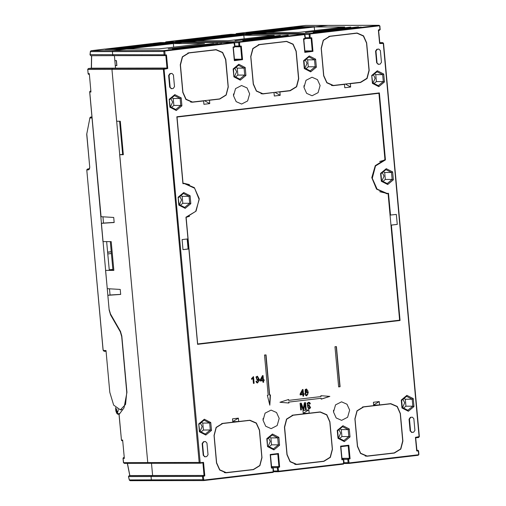 <?xml version="1.0" encoding="UTF-8"?>
<svg xmlns="http://www.w3.org/2000/svg" width="506" height="506" viewBox="0 0 506 506"><rect width="100%" height="100%" fill="white"/><g stroke="black" fill="none" stroke-linecap="round" stroke-linejoin="round"><path stroke-width="0.76" d="M253.297 469.498L226.207 472.629L219.775 469.821L216.65 462.819L214.171 435.546L216.264 427.526L222.716 423.547L248.838 420.473L249.806 420.416L256.245 423.225L259.369 430.226L261.849 457.5L259.755 465.514L253.297 469.498M224.297 472.629L226.207 472.629M249.806 420.416L247.769 420.429M232.785 421.713L238.541 421.498M91.953 117.253L109.201 310.108L110.58 314.84L120.327 331.816L121.706 336.547L126.785 392.333L125.564 404.414L120.365 409.892L113.635 405.123L109.821 392.365L106.013 350.538L103.591 350.544L103.104 349.665M112.844 269.439L109.239 269.78L109.29 270.362L106.671 241.596M111.396 253.512L107.797 253.936M107.645 252.266L111.244 251.843M111.231 251.703L107.633 252.127M118.328 409.626L117.715 412.308L116.506 410.303L116.728 408.734M101.099 216.663L113.698 217.485L114.154 222.507L101.308 223.342L102.965 241.602L111.206 241.59L113.825 270.368L105.583 270.381L107.247 288.641L120.245 289.432L120.7 294.448L107.854 295.289L109.125 309.274L110.504 313.998L120.447 331.316L121.819 336.047L126.943 392.333L124.033 407.849L119.106 414.471L121.427 440.037L122.642 440.037L124.318 458.436L123.11 458.442L123.597 462.623L124.331 463.376L148.454 463.332L147.72 462.579L119.701 154.722L123.337 154.716L120.289 121.25L116.658 121.257L111.934 69.392L163.387 69.297L199.168 462.478L199.984 463.23L148.454 463.332L147.72 462.579L111.934 69.392L112.591 68.468L115.526 68.127L114.394 55.679L114.843 60.593L116.456 60.593L116.918 65.609L115.298 65.616L116.766 65.438L116.323 60.593M164.975 55.578L166.474 54.926L165.152 55.078L164.886 55.584L113.433 55.685L112.693 54.926L112.389 51.58L163.843 51.486L164.146 54.831L164.886 55.584L165.841 55.477L166.98 68.025L164.045 68.373L112.591 68.468L111.934 69.392L87.81 69.436L88.088 73.623L89.296 73.617L90.972 92.022L89.758 92.022L101.105 216.726M119.106 414.471L119.138 414.838M107.854 295.289L110.055 295.03L109.486 288.781M105.583 270.381L113.825 270.356M120.694 294.334L110.055 295.03M101.308 223.342L103.509 223.083L102.939 216.834M114.147 222.393L103.509 223.083M119.701 154.722L123.3 154.298L122.635 154.374L119.89 121.25M119.618 121.257L122.635 154.374M305.807 25.445L379.051 25.306L309.786 33.459L258.332 33.554L267.282 32.504L298.382 32.441L344.719 27.033L314.245 26.976L327.597 25.401L305.662 25.445L236.391 33.598L258.332 33.554L257.687 34.199L258.332 33.554L327.749 25.401M230.964 34.256L304.207 34.117L239.344 41.751L187.89 41.846L196.84 40.796L227.94 40.733L274.277 35.325L243.803 35.268L252.753 34.212L230.818 34.256L165.955 41.89L187.89 41.846L187.252 42.491L187.89 41.846L252.905 34.212M113.724 48.247L91.112 50.701L113.047 50.657L112.389 51.58L90.454 51.625L90.106 54.971L90.84 55.723L113.433 55.685L112.693 54.926L112.389 51.58L113.047 50.657L182.388 42.498L160.377 42.548L105.242 49.05M202.919 462.882L203.551 462.332L200.18 462.731L200.009 463.23L202.919 462.889L204.057 475.431L152.603 475.532L151.496 463.325L152.603 475.532L130.017 475.577M271.633 467.557L270.476 454.881L271.412 468.037L273.057 468.183L273.095 471.902L203.829 480.055L203.557 480.561L152.104 480.656L151.37 479.903L151.066 476.557L151.724 475.634L151.066 476.557L128.48 476.601L129.435 479.947L151.37 479.903L151.066 476.557L203.203 476.405L204.785 475.88L203.551 462.332M115.627 407.766L115.861 410.303L117.784 413.649L119.72 413.642M109.239 269.78L112.876 269.774L110.308 241.59M200.18 462.731L164.07 69.24L167.707 68.474L166.98 68.025L91.409 68.171L88.468 68.512L87.81 69.335M191.078 41.144L175.633 41.163L180.87 40.569L196.214 40.543L191.078 41.144M243.917 34.965L228.567 34.958L228.617 35.553M122.888 154.203L123.287 154.203M120.643 49.436L105.191 49.455L110.428 48.861L125.779 48.835L120.643 49.436M173.476 43.257L158.125 43.25L158.176 43.845M261.52 32.852L246.068 32.871L251.311 32.276L266.656 32.251L261.52 32.852M314.352 26.673L299.002 26.66L299.059 27.261M280.596 30.607L265.15 30.626L270.387 30.031L285.732 30.006L280.596 30.607M271.058 31.733L255.606 31.752L260.849 31.157L276.194 31.125L271.058 31.733M290.14 29.487L274.688 29.506L279.926 28.912L295.276 28.88L290.14 29.487M299.678 28.361L284.227 28.38L289.464 27.786L304.814 27.754L299.678 28.361M314.352 26.635L309.217 27.235L293.866 27.267L299.002 26.66M210.161 38.899L194.709 38.918L199.946 38.323L215.297 38.298L210.161 38.899M200.616 40.025L185.171 40.044L190.408 39.449L205.759 39.417L200.616 40.025M229.237 36.653L213.785 36.672L219.022 36.078L234.373 36.046L229.237 36.653M219.699 37.779L204.247 37.798L209.484 37.204L224.835 37.172L219.699 37.779M243.911 34.927L238.775 35.534L223.424 35.559L228.567 34.958M173.469 43.219L168.334 43.826L152.989 43.851L158.125 43.25M158.795 44.945L143.343 44.964L148.587 44.37L163.931 44.345L158.795 44.945M149.257 46.071L133.805 46.09L139.049 45.496L154.393 45.464L149.257 46.071M139.719 47.191L124.267 47.21L129.504 46.615L144.855 46.59L139.719 47.191M130.181 48.317L114.729 48.336L119.966 47.741L135.317 47.709L130.181 48.317M91.643 55.723L91.441 68.171M127.43 463.369L129.878 475.589M91.377 68.171L88.405 68.525M254.607 31.657L245.423 32.536M175.652 40.765L174.981 40.828M323.739 461.2L296.649 464.337L290.216 461.529L287.092 454.527L284.606 427.254L286.7 419.234L293.157 415.255L319.28 412.181L320.247 412.124L326.68 414.933L329.804 421.934L332.29 449.208L330.197 457.222L323.739 461.2M294.739 464.337L296.649 464.337M320.247 412.124L318.211 412.137M303.227 413.415L308.983 413.206M182.906 183.336L184.273 183.28L194.367 187.688L199.269 198.675L196.081 211.129L186.012 217.466M189.472 184.614L183.95 183.286M188.371 248.958L187.46 238.977M186.006 217.384L189.535 216.233M176.872 117.019L378.943 93.306L384.971 159.567L375.237 165.633L371.802 177.657L376.527 189.105L386.85 193.754L388.077 193.69L399.588 320.184L197.663 343.953L186.151 217.466M386.527 193.747L388.077 193.69M176.879 117.082L378.943 93.306M183.045 183.336L177.011 117.076M188.991 52.947L216.081 49.816L222.513 52.624L225.638 59.626L228.124 86.899L226.03 94.919L219.572 98.898L192.482 102.029L186.05 99.22L182.925 92.219L180.44 64.945L182.533 56.931L188.991 52.947L187.941 52.953M216.081 49.816L214.044 49.828M190.572 102.029L192.482 102.029M259.433 44.654L286.522 41.524L292.955 44.332L296.08 51.334L298.559 78.607L296.465 86.627L290.014 90.606L262.924 93.736L256.485 90.928L253.361 83.926L250.881 56.653L252.975 48.639L259.433 44.654L258.383 44.661M286.522 41.524L284.486 41.536M261.014 93.736L262.924 93.736M394.18 452.908L367.09 456.045L360.658 453.237L357.533 446.235L355.048 418.962L357.141 410.942L363.599 406.963L389.721 403.889L390.689 403.832L397.121 406.641L400.246 413.642L402.732 440.909L400.638 448.93L394.18 452.908M365.18 456.039L367.09 456.045M390.689 403.832L388.652 403.845M373.662 405.123L379.424 404.914M329.868 36.362L356.958 33.232L363.397 36.04L366.521 43.042L369 70.315L366.907 78.335L360.455 82.314L333.365 85.444L326.927 82.636L323.802 75.634L321.323 48.361L323.416 40.341L329.868 36.362L328.824 36.369M356.958 33.232L354.921 33.244M331.455 85.444L333.365 85.444M390.025 215.075L390.48 215.075L388.5 193.324L387.014 193.412L377.115 189.092L372.308 178.321L375.528 165.987L385.458 159.864L379.664 161.496M379.721 191.717L387.014 193.412M263.057 420.271L263.057 418.5M263.063 420.322L265.707 426.242L271.153 428.62L277.168 425.559L279.204 418.418L276.561 412.498L271.115 410.119L265.1 413.181L263.063 420.322M333.498 411.979L333.498 410.208M333.505 412.029L336.148 417.95L341.594 420.328L347.609 417.267L349.646 410.126L347.002 404.205L341.556 401.827L335.541 404.889L333.505 412.029M233.519 95.685L233.513 93.914M233.525 95.735L236.169 101.655L241.615 104.034L247.63 100.972L249.667 93.831L247.023 87.911L241.577 85.533L235.562 88.594L233.525 95.735M303.961 87.393L303.954 85.622M303.967 87.443L306.611 93.363L312.05 95.742L318.065 92.68L320.108 85.539L317.464 79.613L312.019 77.241L306.003 80.302L303.967 87.443M373.042 82.99L375.129 78.221L373.409 74.755M304.947 68.177L307.041 63.408L305.314 59.942M234.873 68.234L236.599 71.7L234.506 76.469M170.895 98.594L172.616 102.06L170.522 106.829M179.434 204.709L181.521 199.94L179.801 196.473M382.315 172.635L384.041 176.101L381.948 180.863M402.58 407.577L404.673 402.808L402.947 399.342M338.596 437.937L340.69 433.168L338.963 429.708M268.528 438L270.248 441.46L268.155 446.229M200.066 431.416L202.153 426.647L200.433 423.187M385.458 159.864L379.367 92.94L176.853 116.778L182.944 183.703L184.431 183.615L182.938 183.634M184.431 183.615L194.608 188.226L199.2 199.554L195.677 211.369L185.987 217.169L187.966 238.914L182.097 239.61L183.008 249.648L188.074 248.958L187.169 239.009M399.247 320.222L197.549 344.232M399.266 320.488L400.075 320.481L391.397 225.113L390.936 225.113M390.936 225.081L397.267 224.424L396.35 214.386L390.48 215.075M188.074 248.958L188.883 248.958L197.561 344.327L400.075 320.481M379.272 401.568L373.403 402.257L373.706 405.603L363.435 406.811L356.983 410.79L354.889 418.81L357.4 446.418L360.525 453.42L366.958 456.229L394.345 453.06L400.796 449.081L402.89 441.061L400.379 413.453L397.254 406.457L390.822 403.643L379.576 404.914L379.272 401.568L373.649 404.958M203.899 104.293L209.769 103.603L209.465 100.258L219.737 99.049L226.188 95.065L228.282 87.051L225.771 59.442L222.646 52.441L216.214 49.632L188.827 52.801L182.375 56.78L180.281 64.8L182.792 92.402L185.917 99.404L192.35 102.212L203.589 100.947L203.899 104.293M310.393 403.813L309.742 402.612L308.774 402.27L307.142 403.219L308.875 409.069L310.633 407.766L308.995 404.642L307.439 405.711L307.958 403.364L308.704 403.073L309.704 403.965L310.393 403.813L308.647 402.276M254.126 383.32L253.519 376.628L251.526 378.558L251.596 379.348L252.956 378.191L253.43 383.403L254.126 383.32L253.278 376.66M302.961 396.179L303.657 396.097L303.511 394.509L304.207 394.427L304.138 393.636L303.442 393.719L303.056 389.475L302.487 389.544L300.09 394.111L300.166 394.908L302.816 394.591L302.961 396.179M300.672 409.974L301.431 409.885L300.912 404.199L302.961 409.702L303.866 409.601L304.89 403.731L305.409 409.417L306.168 409.329L305.561 402.637L304.365 402.776L303.328 408.646L301.266 403.143L300.064 403.282L300.672 409.974M255.998 381.429L256.624 382.644L257.548 382.979L259.534 379.785L257.409 376.186L255.985 376.964L257.326 380.607L258.825 379.557L258.648 381.473L257.579 382.182L256.687 381.277L255.998 381.429M274.031 92.655L274.334 96.001L280.204 95.311L279.9 91.965L290.172 90.757L296.63 86.773L298.723 78.759L296.212 51.15L293.088 44.148L286.649 41.34L259.268 44.509L252.81 48.487L250.717 56.508L253.234 84.11L256.359 91.112L262.791 93.92L272.57 92.655M232.52 418.841L232.83 422.187L222.558 423.395L216.1 427.38L214.006 435.394L216.517 463.003L219.642 470.004L226.074 472.813L253.462 469.644L259.92 465.665L262.013 457.645L259.496 430.043L256.371 423.041L249.939 420.233L238.699 421.498L238.396 418.152L232.52 418.841M334.978 346.749L338.634 386.907L340.102 386.729L336.446 346.578L334.978 346.749M269.66 395.022L266.004 354.87L264.537 355.041L268.193 395.199L267.377 395.294L269.843 405.148L270.482 394.927L269.42 395.022L265.764 354.896M320.893 395.66L320.975 396.59L288.692 400.391L288.603 399.462L279.963 402.264L288.926 402.997L288.844 402.068L321.127 398.266L321.215 399.196L329.855 396.394L320.893 395.66M305.801 392.074L305.093 392.776L305.586 395.338L306.744 395.787L308.363 392.441L307.54 391.872L308.116 391.29L306.383 389.006L305.194 389.633L305.124 391.638L305.801 392.074M262.968 382.283L263.664 382.201L263.518 380.62L264.214 380.537L264.145 379.747L263.449 379.823L263.063 375.578L262.494 375.648L260.103 380.221L260.173 381.012L262.829 380.702L262.968 382.283M165.152 55.078L164.792 51.062L234.057 42.909L234.683 46.558L233.102 47.083L234.335 60.631L242.551 59.664L241.318 46.116L239.673 45.97L239.635 42.251L304.498 34.617L305.124 38.26L303.543 38.785L304.776 52.339L312.993 51.372L311.759 37.817L310.115 37.678L310.07 33.959L379.342 25.806L379.664 26.103L379.968 29.449L378.387 29.974L379.62 43.529L383.314 43.434L419.101 436.615L415.458 437.386L416.691 450.935L418.342 451.08L418.645 454.426L418.38 454.799L349.115 462.952L348.489 459.303L350.07 458.778L348.836 445.229L340.62 446.197L341.854 459.745L343.498 459.891L343.536 463.61L278.673 471.244L278.047 467.595L279.628 467.07L278.395 453.521L270.179 454.489L271.412 468.037M203.829 480.055L203.203 476.405M384.452 81.966L383.731 74.047L377.349 70.796L371.695 75.464L372.416 83.382L378.792 86.64L384.452 81.966L383.27 81.574L378.305 85.672L378.792 86.64M310.703 71.827L316.358 67.153L315.636 59.234L309.261 55.983L303.6 60.65L304.321 68.569L310.703 71.827L310.21 70.859L315.175 66.76L314.542 59.803L315.636 59.234M233.886 76.861L240.261 80.119L245.916 75.445L245.195 67.526L238.819 64.275L233.165 68.942L233.886 76.861L233.538 69.341L233.165 68.942M169.181 99.302L169.902 107.228L176.278 110.479L181.932 105.811L181.211 97.886L174.836 94.635L169.181 99.302L170.187 106.658L175.784 109.511L176.278 110.479M178.808 205.101L185.183 208.358L190.844 203.69L190.123 195.765L183.741 192.514L178.087 197.182L178.808 205.101L179.092 204.538L184.696 207.39L189.661 203.292L190.844 203.69M386.261 168.675L380.601 173.343L381.322 181.262L387.704 184.513L393.358 179.845L392.637 171.926L386.261 168.675L385.945 169.643L391.543 172.495L392.637 171.926M408.336 411.226L413.99 406.558L413.269 398.633L406.894 395.382L401.233 400.05L401.954 407.975L408.336 411.226L407.842 410.258L402.245 407.406L401.954 407.975M337.255 430.41L337.976 438.335L344.352 441.586L350.007 436.918L349.285 428.993L342.91 425.742L337.255 430.41L337.628 430.808L342.594 426.71L342.91 425.742M272.468 434.034L266.814 438.702L267.535 446.627L273.91 449.878L279.565 445.21L278.844 437.285L272.468 434.034L272.152 435.002L267.187 439.1L267.535 446.627M198.719 423.889L199.44 431.814L205.815 435.065L211.476 430.397L210.755 422.478L204.373 419.221L198.719 423.889L199.725 431.245L205.328 434.097L205.815 435.065M319.412 411.998L309.141 413.206L308.831 409.86L302.961 410.549L303.265 413.895L292.993 415.103L286.541 419.082L284.448 427.102L286.959 454.711L290.083 461.712L296.516 464.521L297.49 464.464L323.903 461.352L330.355 457.373L332.448 449.353L329.937 421.751L326.813 414.749L320.38 411.941L319.412 411.998M344.776 87.709L350.645 87.019L350.342 83.673L360.614 82.459L367.071 78.481L369.165 70.467L366.654 42.858L363.529 35.856L357.091 33.048L329.71 36.217L323.252 40.195L321.158 48.215L323.669 75.818L326.794 82.82L333.233 85.628L344.472 84.363L344.776 87.709M391.397 225.113L397.267 224.424M183.008 249.648L188.883 248.958M378.64 49.088L376.875 49.265L375.56 51.112L376.628 62.82L378.248 64.319M412.143 417.178L410.372 417.355L409.057 419.196L410.126 430.91L411.745 432.409M171.724 73.452L169.959 73.623L168.643 75.47L169.706 87.177L171.325 88.683M205.221 441.536L203.456 441.713L202.141 443.56L203.21 455.267L204.829 456.773M377.976 405.085L379.576 404.914M390.98 403.832L390.012 403.687M366.148 456.191L367.514 456.032M204.525 100.669L209.769 103.603M209.465 100.258L208.004 100.258M202.134 100.953L203.589 100.947M191.54 102.18L192.906 102.016M216.372 49.822L215.404 49.67M309.685 403.914L310.146 403.813M307.958 403.364L308.35 403.08M307.439 405.711L307.711 403.364M310.633 407.766L308.869 404.648M308.755 409.063L310.393 407.766M253.43 383.377L253.885 383.327M252.956 378.191L252.317 378.842M251.583 379.209L252.077 378.842M303.657 396.097L303.511 394.509M302.961 396.147L303.417 396.097M302.816 394.591L300.159 394.876M303.442 393.719L302.816 389.506M304.207 394.427L303.897 393.668M303.271 394.509L303.967 394.427M301.431 409.885L300.912 404.199M300.672 409.949L301.19 409.885M303.328 408.646L301.032 403.168M306.168 409.329L305.32 402.662M305.409 409.386L305.928 409.329M304.89 403.731L303.866 409.601M302.955 409.677L303.625 409.601M257.427 382.979L259.293 379.785L257.288 376.186M257.465 382.175L256.46 381.328M258.825 379.557L258.307 380.265M257.522 380.594L258.06 380.265M280.204 95.311L274.967 92.377M263.341 93.724L262.146 93.869L263.759 93.863M286.813 41.53L285.846 41.378M278.445 91.965L279.9 91.965M232.766 421.542L238.396 418.152M237.099 421.669L238.699 421.498M250.103 420.416L249.129 420.271M225.271 472.775L226.631 472.617M338.628 386.875L340.102 386.729M339.861 386.729L336.205 346.604M269.647 404.376L270.236 394.958M288.369 399.538L288.692 400.391M329.855 396.394L320.893 395.679M321.202 399.12L329.615 396.394M321.127 398.266L288.844 402.068M288.686 402.978L288.597 402.068M308.116 391.29L306.503 389M307.54 391.872L307.876 391.29M308.363 392.441L307.3 391.872M306.623 395.787L308.116 392.441M263.664 382.201L263.518 380.62M262.968 382.251L263.424 382.201M262.829 380.702L260.173 380.986M263.449 379.823L262.823 375.61M264.214 380.537L263.904 379.772M263.278 380.62L263.974 380.537M203.659 480.555L272.911 472.402L203.557 480.561L202.824 479.808L202.52 476.462L203.178 475.539L204.785 475.88M270.476 454.881L270.179 454.489M279.628 467.07L278.901 466.621L277.775 454.072L270.482 454.932L277.775 454.072L278.395 453.521M342.069 459.258L340.861 446.646L341.854 459.745M340.917 446.589L340.62 446.197M348.21 445.78L340.924 446.64L348.21 445.78L348.836 445.229M348.198 445.78L349.342 458.328L350.07 458.778M416.912 450.448L415.704 437.835L416.691 450.935M415.761 437.779L415.458 437.386M379.835 43.042L378.627 30.43L379.62 43.529M378.684 30.373L378.387 29.974M310.267 38.475L311.759 37.817M310.437 37.975L310.165 38.481L311.12 38.374L312.265 50.923L312.993 51.372M304.991 51.852L303.783 39.24L304.776 52.339M303.84 39.183L303.543 38.785M239.996 46.267L239.8 46.773L241.318 46.116M240.679 46.666L241.824 59.215L242.551 59.664M234.556 60.144L233.342 47.532L234.335 60.631M233.399 47.475L233.102 47.083M377.349 70.796L377.033 71.763L382.637 74.616L383.731 74.047M374.402 73.933L375.768 74.629L382.637 74.616L383.27 81.574L376.401 81.586L374.067 83.515M378.305 85.672L372.701 82.813L372.416 83.382M372.701 82.813L371.695 75.464M372.068 75.862L377.033 71.763M316.358 67.153L315.175 66.76L308.312 66.773L307.68 59.816L314.542 59.803L308.945 56.95L303.973 61.049L304.612 68L310.21 70.859M304.321 68.569L304.612 68M303.6 60.65L303.973 61.049M309.261 55.983L308.945 56.95M245.916 75.445L244.733 75.052L239.768 79.151L240.261 80.119M239.768 79.151L234.17 76.298M233.538 69.341L238.503 65.242L238.819 64.275M238.503 65.242L244.101 68.095L245.195 67.526M235.872 67.412L237.238 68.108L244.101 68.095L244.733 75.052L237.871 75.065L235.537 76.994M169.902 107.228L170.187 106.658M174.836 94.635L174.519 95.602L169.554 99.701M181.211 97.886L180.117 98.455L174.519 95.602M181.932 105.811L180.756 105.412L180.117 98.455L173.254 98.474L171.888 97.772M175.784 109.511L180.756 105.412L173.887 105.425L173.254 98.474M185.183 208.358L184.696 207.39M178.087 197.182L179.092 204.538M183.741 192.514L183.425 193.482L178.46 197.58M190.123 195.765L189.029 196.334L183.425 193.482M180.459 205.234L182.792 203.304L189.661 203.292L189.029 196.334L182.16 196.347L180.794 195.651M381.322 181.262L381.613 180.693L380.98 173.741L380.601 173.343M380.98 173.741L385.945 169.643M383.314 171.812L384.68 172.508L391.543 172.495L392.175 179.453L393.358 179.845M384.68 172.508L385.313 179.466L392.175 179.453L387.21 183.551L387.704 184.513M387.21 183.551L381.613 180.693M413.269 398.633L412.175 399.202L412.807 406.16L413.99 406.558M402.245 407.406L401.612 400.448L406.577 396.35L412.175 399.202L405.312 399.215L405.945 406.173L412.807 406.16L407.842 410.258M401.612 400.448L401.233 400.05M406.577 396.35L406.894 395.382M344.352 441.586L343.859 440.618L338.261 437.766L337.976 438.335M338.261 437.766L337.628 430.808M342.594 426.71L348.191 429.569L349.285 428.993M339.962 428.886L341.329 429.581L348.191 429.569L348.824 436.52L350.007 436.918M341.329 429.581L341.961 436.533L348.824 436.52L343.859 440.618M266.814 438.702L267.187 439.1M278.844 437.285L277.756 437.861L272.152 435.002M279.565 445.21L278.389 444.812L277.756 437.861L270.887 437.873L269.521 437.178M273.91 449.878L273.417 448.911L278.389 444.812L271.52 444.825L270.887 437.873M267.819 446.058L273.417 448.911M199.44 431.814L199.725 431.245M204.373 419.221L204.057 420.189L199.092 424.287M210.755 422.478L209.661 423.048L204.057 420.189M211.476 430.397L210.294 429.999L209.661 423.048L202.792 423.06L201.426 422.365M205.328 434.097L210.294 429.999L203.425 430.011L202.792 423.06M307.54 413.377L309.141 413.206M308.831 409.86L303.208 413.25M320.545 412.124L319.571 411.979M295.713 464.483L297.073 464.325M345.408 84.085L350.645 87.019M350.342 83.673L348.881 83.673M343.011 84.363L344.472 84.363M332.423 85.59L333.783 85.432M357.255 33.238L356.287 33.086M377.033 62.82L375.964 51.106L377.28 49.265L378.899 49.082L380.367 50.587L381.435 62.301L380.12 64.148L378.652 64.319L376.628 62.82M410.53 430.91L409.462 419.196L410.777 417.349L412.396 417.172L413.864 418.677L414.933 430.391L413.617 432.238L412.15 432.409L410.126 430.91M170.111 87.177L169.048 75.47L170.364 73.623L171.977 73.44L173.45 74.951L174.513 86.659L173.197 88.506L171.73 88.683L169.706 87.177M203.608 455.267L202.545 443.553L203.861 441.713L205.474 441.529L206.948 443.041L208.01 454.749L206.701 456.595L205.234 456.766L203.21 455.267M172.293 48.829L217.624 43.421L172.293 48.829M308.698 408.272L308.065 408.159L307.591 405.945L308.749 405.458M300.703 394.016L302.493 391.049L302.746 393.801L300.703 394.016M257.345 379.785L256.333 377.495L257.174 376.97M242.735 40.537L288.059 35.129L242.735 40.537M306.655 394.984L305.567 394.452L305.611 392.865L306.718 392.39M306.32 391.606L305.624 391.435L305.51 390.145L306.497 389.797M260.71 380.12L262.506 377.153L262.753 379.905L260.71 380.12M168.258 48.835L213.583 43.427L168.258 48.835M176.335 48.823L221.66 43.415L176.335 48.823M164.526 51.435L163.843 51.486L164.501 50.562L113.047 50.657L126.405 49.088L158.935 48.905L204.462 43.497L173.362 43.56L182.312 42.504L233.766 42.409L164.501 50.562L164.792 51.062M88.082 73.572L87.709 69.252L88.468 68.512L112.591 68.468L115.526 68.127L115.298 65.616M273.113 467.658L277.364 467.652L278.022 466.728L278.901 466.621L271.545 466.64M343.555 459.366L347.805 459.359L348.463 458.436L349.342 458.328L341.986 458.341M361.24 27.052L313.492 32.466L361.24 27.052M350.74 27.077L305.415 32.485L350.766 27.356M313.176 32.245L358.501 26.837L313.176 32.245M304.985 51.776L312.265 50.923L304.909 50.935M288.376 35.35L243.051 40.758L288.401 35.629M280.299 35.369L234.974 40.777L280.324 35.648M234.55 60.075L241.824 59.215L234.468 59.227M375.768 74.629L376.401 81.586M305.972 68.702L308.312 66.773M307.68 59.816L306.313 59.12M237.238 68.108L237.871 75.065M171.553 107.354L173.887 105.425M182.792 203.304L182.16 196.347M385.313 179.466L382.979 181.388M405.945 406.173L403.611 408.102M403.946 398.519L405.312 399.215M341.961 436.533L339.627 438.462M269.186 446.754L271.52 444.825M201.091 431.941L203.425 430.011M129.492 480.194L130.168 480.7L152.104 480.656L151.37 479.903L203.507 479.751M314.574 30.581L314.245 26.976M308.065 408.159L309.83 407.779L308.875 405.458L308.464 405.464M308.704 405.464L307.591 405.945M307.831 405.945L308.306 408.159M302.493 391.049L300.943 394.016M256.574 377.495L257.548 376.964L258.471 379.317L257.465 379.791L256.333 377.495M305.567 394.452L306.048 394.889M306.288 394.889L307.787 394.516L307.604 392.662L306.44 392.39M306.68 392.39L305.611 392.865M305.858 392.865L305.807 394.452M305.624 391.435L306.642 391.593L306.623 389.791L306.225 389.797M306.465 389.797L305.51 390.145M305.75 390.145L305.864 391.435M262.506 377.153L260.951 380.12M182.457 42.504L160.332 42.555M173.691 47.172L173.362 43.56M244.132 38.88L243.803 35.268M247.377 420.473L248.838 420.473M222.716 423.547L221.672 423.547M103.11 349.709L86.817 170.68L87.804 168.922L89.499 168.719L87.759 168.922L89.391 168.915L88.759 169.839L89.745 167.328L86.76 133.9L89.84 118.372L90.15 117.961L91.712 117.961M87.595 168.985L86.861 169.636L86.817 170.642M86.817 170.68L103.009 349.697L103.401 350.81L104.325 351.297L103.591 350.544M87.146 169.845L88.759 169.839M104.4 351.29L106.083 351.29L104.4 351.29M120.687 331.772L120.327 331.816M110.959 314.795L110.58 314.84M91.934 117.038L90.808 117.038L90.15 117.961M86.741 134.292L89.84 118.372M90.599 117.101L91.921 116.911L90.163 117.329L89.752 118.119M89.739 167.29L86.741 134.33M89.461 168.915L89.745 167.328M124.229 457.519L123.002 458.436L123.496 462.648L199.851 462.427M123.496 462.648L124.331 463.376L148.378 463.325M123.704 457.525L124.229 457.462L123.249 457.759L123.103 458.411M121.427 440.037L122.711 440.783L121.706 440.656L121.427 440.037M121.427 439.999L119.018 414.692M90.884 91.099L89.758 91.984M88.088 73.623L89.366 74.369L88.36 74.243L88.088 73.623M90.353 91.112L90.884 91.048L89.904 91.339L89.657 92.016L101.004 216.701M90.131 54.673L164.829 54.781M152.034 480.656L130.168 480.7L129.359 480.105L128.53 476.804M129.074 475.691L203.178 475.539L203.463 476.038M128.48 476.601L129.112 475.678L128.48 476.601M117.784 413.649L119.163 414.395M305.637 25.445L292.183 27.027M245.467 32.529L236.372 33.598L235.752 34.244M236.334 33.611L235.651 34.244M221.698 35.325L230.774 34.263M216.157 36.185L221.742 35.325M165.892 41.903L165.31 42.536M151.262 43.617L160.529 42.548M104.584 49.114L91.086 50.701L90.485 51.283M91.048 50.714L90.372 51.327L90.005 54.812L90.84 55.723L113.357 55.679M208.396 37.798L208.345 37.286M209.484 37.204L209.541 37.798M217.934 36.672L217.89 36.166M219.022 36.078L219.079 36.672M179.775 41.169L179.731 40.657M180.87 40.569L180.927 41.163M227.472 35.553L227.428 35.04M189.32 40.044L189.269 39.531M190.408 39.449L190.465 40.044M198.858 38.924L198.807 38.412M199.946 38.323L200.003 38.918M118.878 48.336L118.828 47.83M119.966 47.741L120.023 48.336M128.416 47.216L128.372 46.704M129.504 46.615L129.561 47.21M137.955 46.09L137.91 45.578M139.049 45.496L139.099 46.09M147.493 44.971L147.448 44.458M148.587 44.37L148.637 44.964M157.031 43.845L156.986 43.333M109.34 49.462L109.29 48.949M110.428 48.861L110.485 49.455M288.376 28.38L288.325 27.874M289.464 27.786L289.521 28.38M278.838 29.506L278.787 28.994M279.926 28.912L279.982 29.506M250.173 32.365L250.217 32.877M251.362 32.871L251.311 32.276M297.914 27.261L297.863 26.748M259.755 31.752L259.711 31.239M260.849 31.157L260.9 31.752M269.293 30.626L269.249 30.12M270.387 30.031L270.444 30.626M292.164 27.033L254.562 31.663M175.664 40.758L184.121 39.955M216.132 36.185L184.146 39.955M113.705 48.247L145.671 44.484M145.715 44.477L151.281 43.617M317.819 412.181L319.28 412.181M293.157 415.255L292.107 415.255M213.652 49.879L215.113 49.873M284.094 41.587L285.548 41.581M388.26 403.889L389.721 403.889M363.599 406.963L362.549 406.963M354.529 33.295L355.99 33.288M167.707 68.474L166.474 54.926M394.345 453.06L392.884 453.066M367.925 456.172L366.312 456.172M193.317 102.155L191.704 102.161M219.737 99.049L218.276 99.049M290.172 90.757L288.717 90.757M253.462 469.644L252.001 469.65M227.049 472.756L225.429 472.756M234.057 42.909L234.379 43.206M164.07 69.24L163.387 69.297L164.045 68.373L164.336 68.873M273.253 468.132L272.943 467.506L271.614 467.386L272.519 467.38L273.253 468.158L273.626 471.579L273.259 472.275L272.911 472.402L273.095 471.902M273.057 468.183L273.36 471.529M273.563 471.503L272.93 472.395M271.627 467.481L272.443 467.386L272.734 467.886M271.558 466.741L278.022 466.728L278.306 467.228M278.673 471.244L278.401 471.75L277.667 470.997L277.364 467.652L278.047 467.595M273.575 471.004L278.351 470.941M273.601 471.756L278.502 471.744L343.353 464.11L343.536 463.61M343.694 459.865L343.802 463.237M343.998 463.211L343.372 464.103M278.49 471.744L343.353 464.11L344.067 463.287L343.757 459.846L343.378 459.214L342.056 459.094L342.96 459.087L343.498 459.891M342.062 459.189L342.885 459.087L343.169 459.593M341.999 458.449L348.463 458.436L348.748 458.936M349.115 462.952L348.843 463.458L348.109 462.705L347.805 459.359L348.489 459.303M344.017 462.712L348.792 462.648M348.944 463.452L418.196 455.299L418.38 454.799M348.767 463.452L344.042 463.464L348.931 463.452L418.215 455.292L418.645 454.426M418.196 455.299L418.905 454.477L418.601 451.036L418.222 450.403L416.9 450.283L417.804 450.277L418.342 451.08M418.841 454.375L418.538 451.055M416.906 450.378L417.728 450.277L418.013 450.783M383.516 43.383L382.776 42.624L379.797 42.637L382.776 42.624L383.516 43.402L419.36 436.57L418.652 437.488L415.768 437.829L418.652 437.488L418.835 436.988M383.314 43.434L419.101 436.615M419.297 436.589L418.671 437.488M379.829 42.966L382.707 42.63L382.991 43.13M379.519 30.322L380.227 29.405L379.519 30.322L378.69 30.423L379.519 30.322L379.702 29.822M379.342 25.806L379.127 25.3L379.924 26.059L379.968 29.449M380.164 29.399L379.861 26.078M327.673 25.395L379.127 25.3L379.664 26.103M304.878 34.389L309.128 34.383L309.786 33.459L310.07 33.959M310.089 38.481L305.365 38.494L310.165 38.481L309.432 37.729L309.128 34.383L309.811 34.332M305.339 37.735L310.115 37.678M305.023 34.889L305.384 38.393L305.023 39.006L303.847 39.234L304.675 39.133L304.859 38.633M305.327 38.235L304.694 39.133M304.498 34.617L304.283 34.111L305.08 34.87L305.124 38.26M252.829 34.206L304.283 34.111L304.821 34.914M234.442 42.681L238.687 42.675L239.344 41.751L239.635 42.251M239.654 46.773L234.929 46.786L239.724 46.773L238.99 46.021L238.687 42.675L239.37 42.624M234.898 46.027L239.673 45.97M234.885 46.527L234.423 46.925M234.582 43.181L234.683 46.558M323.903 461.352L322.442 461.358M297.49 464.464L295.871 464.464M334.2 85.571L332.587 85.577M360.614 82.459L359.152 82.465M375.964 51.106L375.56 51.112M377.28 49.265L376.875 49.265M378.747 49.088L378.343 49.088M409.462 419.196L409.057 419.196M410.777 417.349L410.372 417.355M412.245 417.178L411.84 417.178M169.048 75.47L168.643 75.47M170.364 73.623L169.959 73.623M171.831 73.446L171.426 73.452M202.545 443.553L202.141 443.56M203.861 441.713L203.456 441.713M205.328 441.536L204.924 441.536M148.53 463.325L199.832 463.23M152.179 480.656L203.488 480.555M273.607 471.756L278.325 471.744M113.502 55.679L164.811 55.584M119.935 121.25L122.939 154.203M120.365 409.892L122.718 409.613M129.77 475.602L127.322 463.369M115.52 407.646L115.849 410.973L116.696 413.231L117.5 414.072L119.157 414.401M165.209 42.536L165.93 41.89L175.006 40.822M91.339 68.177L91.529 55.723M105.229 49.05L104.565 49.114M199.996 463.23L202.931 462.882M239.812 46.767L240.698 46.666M234.24 47.425L234.942 46.508L234.639 43.162L233.842 42.403L182.388 42.498M378.494 49.082L378.899 49.082M378.096 64.332L378.501 64.332M411.992 417.172L412.396 417.172M411.593 432.421L411.998 432.421M171.572 73.44L171.977 73.44M171.18 88.689L171.585 88.689M205.075 441.529L205.474 441.529M204.677 456.779L205.082 456.779"/></g></svg>
